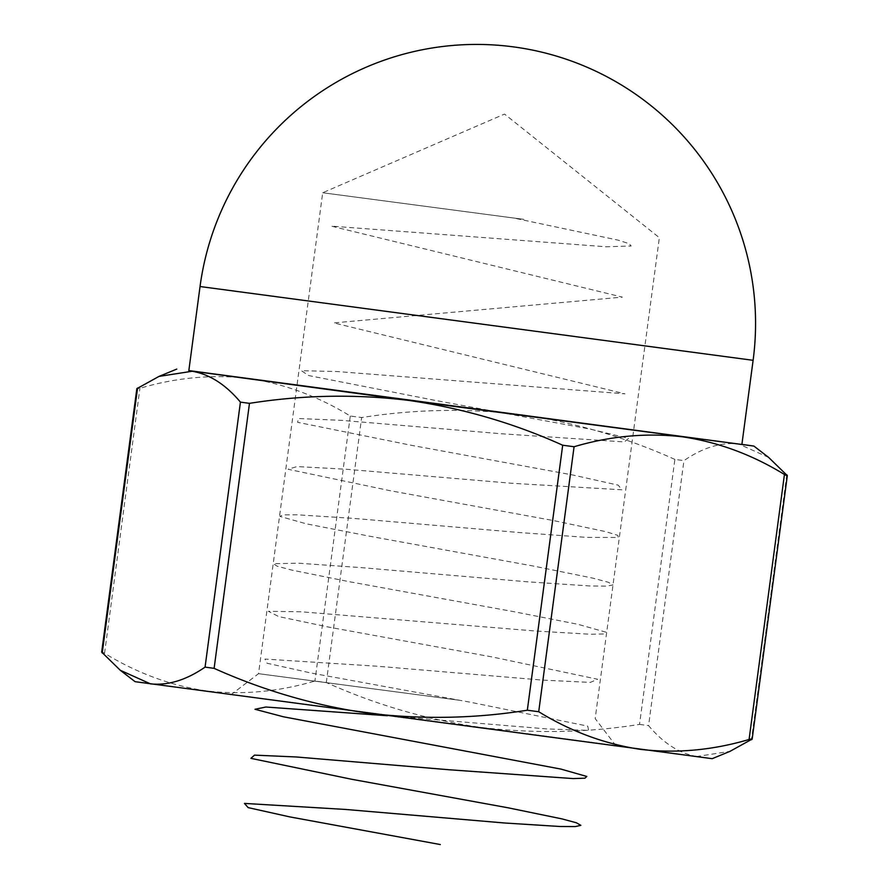 <?xml version="1.0" encoding="UTF-8"?>
<svg xmlns="http://www.w3.org/2000/svg" width="889" height="889" viewBox="0 0 889 889"><rect width="100%" height="100%" fill="white"/><g stroke="black" fill="none" stroke-linecap="round" stroke-linejoin="round"><path stroke-width="0.67" stroke-dasharray="4.45 3.33" d="M386.248 715.456L616.01 745.849L287.736 701.854L386.248 715.456M102.224 652.993C101.068 651.615 101.846 651.715 104.558 653.282C136.884 673.095 170.888 685.652 206.57 690.953C242.486 695.076 278.601 691.764 314.928 681.018L326.307 682.541C375.714 704.733 426.853 719.646 479.738 727.28L135.095 681.685M768.696 457.468L738.537 443.9C720.935 442.089 702.732 447.667 683.93 460.635L674.884 459.413L639.524 724.413C586.696 732.836 533.433 733.792 479.738 727.28L696.82 756.506L729.98 751.349M712.2 758.684L696.82 756.506C679.418 753.516 663.338 743.226 648.57 725.635L683.93 460.635M674.884 459.413C626.112 437.399 574.972 422.486 521.454 414.674C468.425 408.14 415.163 409.096 361.667 417.541L350.288 416.019C317.962 396.205 283.958 383.648 248.275 378.358C212.36 374.225 176.233 377.536 139.917 388.282C136.884 389.093 136.106 388.993 137.573 387.993M741.904 444.367L188.835 370.569M741.882 444.478L188.824 370.68M639.524 724.413L648.57 725.635M523.743 219.35L322.696 192.746L523.743 219.35M459.58 700.276L258.532 673.673L459.58 700.276M387.36 715.734L547.024 728.936L588.651 730.369L587.729 726.113L470.903 702.332L311.161 673.04L267.056 663.238L264.911 659.06L378.058 666.283L541.701 680.041L590.307 682.419L597.641 679.252L492.628 657.038L329.686 627.301L278.779 616.588L268.367 611.299L301.304 611.788L535.3 631.001L590.529 634.268L603.809 633.968L606.098 632.212L578.05 624.334L513.775 611.665L349.177 581.684L291.859 570.105L277.201 566.204L273.301 563.726L298.526 563.193L361.067 567.604L528.033 581.851L589.407 585.94L606.487 586.151L612.988 584.951L608.254 582.251L592.774 578.117L534.222 566.204L369.457 536.178L306.327 523.821L279.891 516.387L283.013 514.853L297.115 514.787L353.633 518.398L520.021 532.589L586.873 537.412L618.244 537.478L617.766 535.345L606.154 531.733L553.903 520.643L390.482 490.772L288.014 469.248L297.026 466.558L347.043 469.303L511.308 483.238L622.022 489.806L618.188 485.15L572.616 474.959L412.107 445.456L297.593 422.308L298.393 418.519L341.509 420.353L502.096 433.81L624.311 441.933L628.656 438.377L590.229 429.12L434.143 400.194L308.739 375.569L301.349 370.691L337.075 371.546L625.034 393.849L333.786 322.896L622.356 297.126L331.319 226.128L606.231 246.786L631.179 245.997L629.145 243.664L617.977 240.119L514.398 218.161M786.776 474.77L751.427 739.77M326.307 682.541L361.667 417.541M104.558 653.282L139.917 388.282M350.288 416.019L314.928 681.018M753.116 360.312L200.047 286.525M616.01 745.849L595.174 718.59L659.349 237.674L504.519 114.07L322.696 192.746L258.532 673.673L231.273 694.509"/><path stroke-width="1.33" d="M751.427 739.77C752.894 738.759 752.116 738.67 749.083 739.481C712.678 750.227 676.562 753.539 640.725 749.405C604.965 744.082 570.96 731.525 538.712 711.733L527.333 710.222C474.504 718.656 421.242 719.601 367.546 713.089C314.662 705.455 263.522 690.542 214.116 668.35L205.07 667.128C186.223 680.107 168.032 685.675 150.463 683.863L120.304 670.295L135.095 681.685L712.2 758.684L729.98 751.349L752.161 739.092L787.321 475.626L768.696 457.468L753.905 446.078L741.904 444.367M120.304 670.295L101.679 652.126L136.839 388.671L159.02 376.403L192.18 371.258C209.615 374.269 225.706 384.559 240.43 402.128L249.476 403.35C302.96 394.905 356.222 393.949 409.262 400.483C462.78 408.295 513.92 423.208 562.693 445.222L574.072 446.734C610.476 435.988 646.603 432.676 682.43 436.81C718.19 442.133 752.194 454.69 784.442 474.482C787.154 476.048 787.932 476.137 786.776 474.77M188.835 370.569L753.905 446.078M200.047 286.525L188.824 370.68L411.596 400.783L741.882 444.478L753.116 360.312A278.979 278.979 0 0 0 513.486 46.884A278.979 278.979 0 0 0 200.047 286.525L753.116 360.312M440.322 844.55L289.714 816.88L248.142 807.612L244.453 803.412L345.699 809.457L504.452 822.981L560.126 826.503L575.35 826.57L580.873 825.348L576.394 822.781L562.026 818.902L508.141 807.812L351.566 779.253L250.909 758.35L254.521 755.128L296.259 756.972L448.323 769.696L573.194 778.586L584.951 778.186L586.796 776.464L560.948 769.096L283.447 716.79L254.999 709.278L265.878 707.022L387.36 715.734M749.083 739.481L784.442 474.482M574.072 446.734L538.712 711.733M205.07 667.128L240.43 402.128M137.573 387.993L102.224 652.993M249.476 403.35L214.116 668.35M527.333 710.222L562.693 445.222M176.8 369.079L159.02 376.403"/></g></svg>
